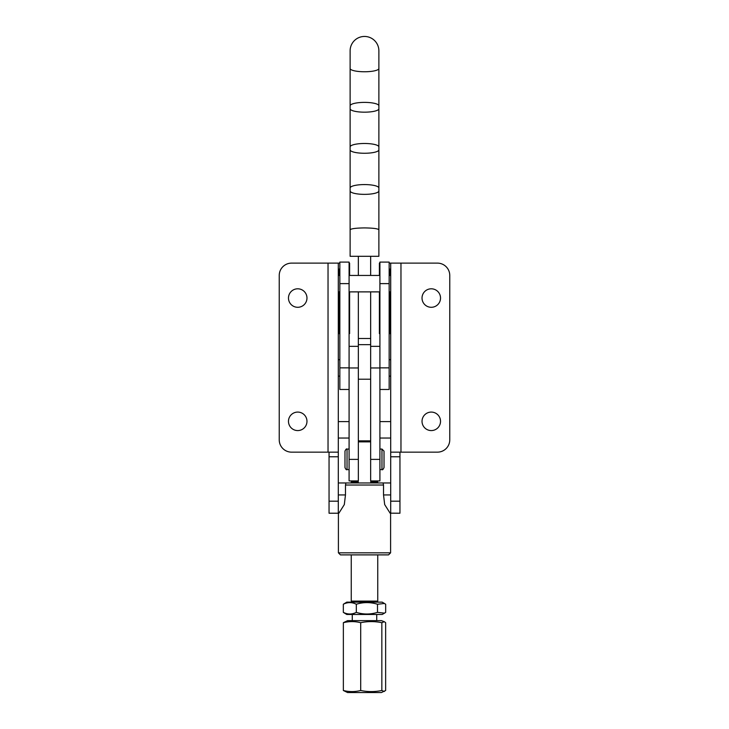 <?xml version="1.0" encoding="UTF-8"?>
<svg xmlns="http://www.w3.org/2000/svg" width="729" height="729" viewBox="0 0 729 729"><rect width="100%" height="100%" fill="white"/><g stroke="black" fill="none" stroke-linecap="round" stroke-linejoin="round"><path stroke-width="1.09" d="M389.158 333.6L389.669 333.6A1.03 0.656 180 0 1 390.698 334.256L390.698 269.721A1.03 0.656 0 0 0 389.669 269.065L389.158 269.065M379.909 438.038L390.698 438.038L390.698 421.599L379.909 421.599M431.276 412.085A9.249 9.249 0 0 1 440.526 421.335A9.249 9.249 0 0 1 431.276 430.575A9.249 9.249 0 0 1 422.027 421.335A9.249 9.249 0 0 1 431.276 412.085M431.276 288.802A9.249 9.249 0 0 1 440.526 298.052A9.249 9.249 0 0 1 431.276 307.292A9.249 9.249 0 0 1 422.027 298.052A9.249 9.249 0 0 1 431.276 288.802M400.968 263.123L437.446 263.123A12.329 12.329 0 0 1 449.766 275.444L449.766 439.824A12.329 12.329 0 0 1 437.446 452.153L390.698 452.153L390.698 263.123L400.968 263.123L400.968 452.153M390.698 494.936L383.527 494.936L384.684 504.586L390.106 513.161L399.948 513.225L399.948 456.773L390.698 456.773L390.698 513.225M390.698 438.038L390.698 456.773M390.698 263.123L390.698 268.627M399.948 456.773L399.948 452.153M390.698 263.151A10.27 6.607 0 0 0 389.669 263.123L389.158 263.123M379.909 263.123L379.399 263.123L379.399 269.065L379.909 269.065M379.399 291.882L379.399 333.6L379.909 333.6M379.399 275.444L379.399 269.065M338.302 494.936L345.473 494.936L344.316 504.586L338.894 513.161M390.598 552.828L388.539 554.887L340.461 554.887L338.402 552.828L390.598 552.828L390.598 513.216M364.5 482.972L383.089 482.972L383.527 485.031L345.473 485.031L345.911 482.972L364.5 482.972M345.473 494.936L345.473 485.031M383.527 494.936L383.527 485.031M338.302 482.972L345.911 482.972M390.698 482.972L383.089 482.972M297.724 307.292A9.249 9.249 0 0 0 306.973 298.052A9.249 9.249 0 0 0 297.724 288.802A9.249 9.249 0 0 0 288.474 298.052A9.249 9.249 0 0 0 297.724 307.292M297.724 430.575A9.249 9.249 0 0 0 306.973 421.335A9.249 9.249 0 0 0 297.724 412.085A9.249 9.249 0 0 0 288.474 421.335A9.249 9.249 0 0 0 297.724 430.575M329.052 501.188L338.302 501.188L338.302 513.225L329.052 513.225L329.052 456.773L338.302 456.773L338.302 452.153L291.554 452.153A12.329 12.329 0 0 1 279.234 439.824L279.234 275.444A12.329 12.329 0 0 1 291.554 263.123L338.302 263.123L338.302 452.153L338.302 438.038L349.091 438.038M329.052 452.153L329.052 456.773M349.601 275.444L349.601 263.123L349.091 263.123M339.842 263.123L339.331 263.123A10.27 6.607 0 0 0 338.302 263.151M349.601 291.882L349.601 333.6L349.091 333.6M349.601 269.065L349.091 269.065M339.842 269.065L339.331 269.065A1.03 0.656 0 0 0 338.302 269.721M338.302 334.256A1.03 0.656 180 0 1 339.331 333.6L339.842 333.6M338.302 501.188L338.302 456.773M358.34 346.339L358.34 480.921L349.091 480.921L349.091 346.339L358.34 346.339M389.158 389.486L379.909 389.486L379.909 262.094L389.158 262.094L389.158 389.486M360.7 622.694L360.7 690.5C354.914 691.949 349.136 691.949 343.359 690.5L347.596 692.55L381.404 692.55L385.641 690.5L385.641 622.694L384.301 621.691L381.841 622.694C374.788 621.236 367.744 621.236 360.7 622.694C354.914 621.236 349.136 621.236 343.359 622.694L347.596 620.634L381.404 620.634L384.301 621.691M360.7 690.5C367.744 691.949 374.788 691.949 381.841 690.5L381.841 622.694M381.841 690.5L384.301 691.493M343.359 690.5L343.359 622.694M364.5 36.45A14.38 14.38 0 0 1 378.88 50.83L378.88 256.298L350.12 256.298L350.12 50.83A14.38 14.38 0 0 1 364.5 36.45M378.88 146.903A14.38 3.426 180 0 0 364.5 143.485A14.38 3.426 180 0 0 350.12 146.903L350.12 190.934A14.38 3.426 180 0 0 364.5 194.361A14.38 3.426 180 0 0 378.88 190.934L378.88 68.49A14.38 3.271 180 0 1 364.5 71.761A14.38 3.271 180 0 1 350.12 68.49L350.12 108.749A14.38 3.426 180 0 0 364.5 112.175A14.38 3.426 180 0 0 378.88 108.749M378.88 229.799C378.05 228.678 373.257 228.049 364.5 227.904C355.743 228.049 350.95 228.678 350.12 229.799L350.12 256.298M370.66 291.882L370.66 367.954L370.66 346.339L379.909 346.339L379.909 480.921L370.66 480.921L370.66 367.954L379.909 367.954M358.34 291.882L358.34 344.653L370.66 344.653M349.091 367.954L358.34 367.954L358.34 344.653M370.66 256.298L370.66 275.444M358.34 256.298L358.34 275.444M376.729 602.145L377.75 601.115L377.75 554.887M352.271 602.145L351.25 601.115L377.75 601.115M352.271 614.474L352.271 620.634M376.729 614.474L376.729 620.634M377.75 482.972L377.75 481.942L370.66 481.942M370.66 441.874L358.34 441.874M358.34 481.942L351.25 481.942L351.25 482.972M351.25 601.115L351.25 554.887M358.34 440.854L370.66 440.854M339.842 389.486L339.842 262.094L349.091 262.094L349.091 389.486L339.842 389.486M381.969 449.073L384.019 451.123L384.019 467.562C383.135 469.467 382.452 470.15 381.969 469.613L381.969 449.073L379.909 449.073M344.981 467.562L344.981 451.123C345.847 449.228 346.539 448.545 347.031 449.073L347.031 469.613C346.539 470.141 345.847 469.458 344.981 467.562M389.158 376.128L390.698 376.128L390.698 359.689L389.158 359.689M346.776 614.474L382.224 614.474L384.52 613.144L377.494 612.378C370.414 614.547 363.361 614.547 356.317 612.378C351.998 614.547 347.669 614.547 343.332 612.378L346.776 614.474M343.332 612.378L343.332 604.241L346.776 602.145L382.224 602.145L385.668 604.241L385.668 612.378L384.52 613.144M343.332 604.241C347.651 602.072 351.979 602.072 356.317 604.241C363.361 602.072 370.414 602.072 377.494 604.241L377.494 612.378M356.317 604.241L356.317 612.378M377.494 604.241L384.52 603.466M399.948 501.188L390.698 501.188M389.669 269.065L389.669 275.444M389.669 291.882L389.669 333.6M339.331 333.6L339.331 291.882M339.331 275.444L339.331 269.065M328.032 263.123L328.032 452.153M358.34 459.388L349.091 459.388M389.158 367.853L379.909 367.853M389.158 283.617L379.909 283.617M378.88 105.814A14.38 3.426 180 0 0 364.5 102.388A14.38 3.426 180 0 0 350.12 105.814M378.88 149.837A14.38 3.426 180 0 1 364.5 153.263A14.38 3.426 180 0 1 350.12 149.837M378.88 188A14.38 3.426 180 0 0 364.5 184.574A14.38 3.426 180 0 0 350.12 188M358.34 338.493L370.66 338.493M358.34 379.217L370.66 379.217M370.66 459.388L379.909 459.388M339.842 367.853L349.091 367.853M339.842 283.617L349.091 283.617M338.402 552.828L338.402 513.216M349.091 469.613L347.031 469.613M381.969 469.613L379.909 469.613M349.091 449.073L347.031 449.073M339.842 376.128L338.302 376.128M339.842 359.689L338.302 359.689M338.302 421.599L349.091 421.599M338.302 275.444L339.842 275.444M349.091 275.444L379.909 275.444M389.158 275.444L390.698 275.444M338.302 291.882L339.842 291.882M349.091 291.882L379.909 291.882M389.158 291.882L390.698 291.882"/></g></svg>
